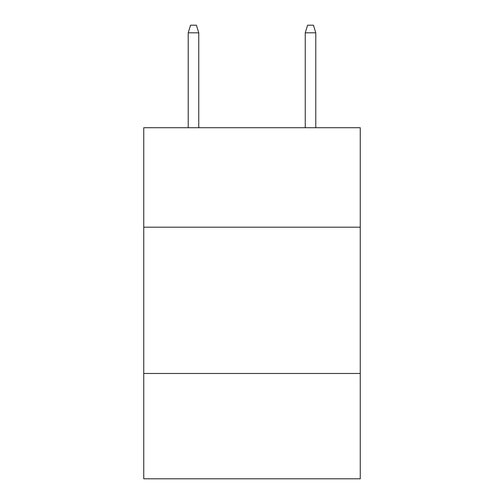 <?xml version="1.0" encoding="UTF-8"?>
<svg xmlns="http://www.w3.org/2000/svg" width="504" height="504" viewBox="0 0 504 504"><rect width="100%" height="100%" fill="white"/><g stroke="black" fill="none" stroke-linecap="round" stroke-linejoin="round"><path stroke-width="0.76" d="M360.253 227.191L360.253 127.714L143.747 127.714L143.747 227.191L360.253 227.191L360.253 478.8L143.747 478.8L143.747 227.191M360.253 373.477L143.747 373.477M198.752 127.714L198.752 32.804L188.219 32.804L188.219 127.714M188.219 32.804L190.562 25.2L196.409 25.2L198.752 32.804M305.248 32.804L307.591 25.2L313.438 25.2L315.781 32.804L305.248 32.804L305.248 127.714M315.781 32.804L315.781 127.714"/></g></svg>
